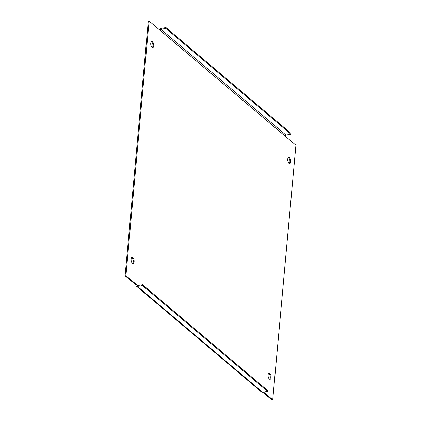 <?xml version="1.0" encoding="UTF-8"?>
<svg xmlns="http://www.w3.org/2000/svg" width="421" height="421" viewBox="0 0 421 421"><rect width="100%" height="100%" fill="white"/><g stroke="black" fill="none" stroke-linecap="round" stroke-linejoin="round"><path stroke-width="0.63" d="M263.53 392.03L272.729 399.813L295.9 145.24L285.017 136.036A0.958 0.742 130.2 0 1 285.927 135.036L290.937 134.22L291.011 133.357L165.985 27.575L165.906 28.439L160.901 29.259A0.958 0.742 -49.8 0 0 159.985 30.254L149.102 21.05L125.937 275.623L136.82 284.828L135.983 284.964A1.916 1.484 -49.8 0 0 136.415 286.154A1.916 1.484 -49.8 0 0 137.493 286.417L142.503 285.601L142.582 284.738L137.572 285.554A0.958 0.742 -49.8 0 1 136.82 284.828L137.662 285.543M125.937 275.623L125.1 275.76L148.271 21.187L149.102 21.05M262.699 392.167L271.898 399.95L272.729 399.813M125.1 275.76L135.983 284.964M131.715 257.489A3.11 1.463 -99.3 0 1 133.283 261.767A3.11 1.463 -99.3 0 1 132.673 263.367M268.693 373.374A3.11 1.463 -99.3 0 1 270.261 377.653A3.11 1.463 -99.3 0 1 269.65 379.253M288.327 157.633A3.11 1.463 -99.3 0 1 289.895 161.917A3.11 1.463 -99.3 0 1 289.285 163.511M151.35 41.747A3.11 1.463 -99.3 0 1 152.918 46.031A3.11 1.463 -99.3 0 1 152.307 47.626M134.115 261.63A3.11 1.463 -99.3 0 1 133.115 263.43A3.11 1.463 -99.3 0 1 131.168 260.594A3.11 1.463 -99.3 0 1 132.11 257.289A3.11 1.463 -99.3 0 1 134.115 261.63M271.092 377.516A3.11 1.463 -99.3 0 1 270.093 379.316A3.11 1.463 -99.3 0 1 268.145 376.479A3.11 1.463 -99.3 0 1 269.087 373.174A3.11 1.463 -99.3 0 1 271.092 377.516M290.727 161.78A3.11 1.463 -99.3 0 1 289.722 163.574A3.11 1.463 -99.3 0 1 287.78 160.738A3.11 1.463 -99.3 0 1 288.722 157.433A3.11 1.463 -99.3 0 1 290.727 161.78M153.749 45.894A3.11 1.463 -99.3 0 1 152.749 47.689A3.11 1.463 -99.3 0 1 150.802 44.852A3.11 1.463 -99.3 0 1 151.744 41.547A3.11 1.463 -99.3 0 1 153.749 45.894M142.582 284.738L267.609 390.514L267.53 391.377L262.525 392.198A1.916 1.484 130.2 0 1 261.446 391.935L136.415 286.154M267.53 391.377L142.503 285.601M165.985 27.575L160.98 28.396A1.916 1.484 -49.8 0 0 159.338 29.712M290.937 134.22L165.906 28.439M159.985 30.254L285.017 136.036M262.525 392.198L137.493 286.417M285.927 135.036L160.901 29.259"/></g></svg>
